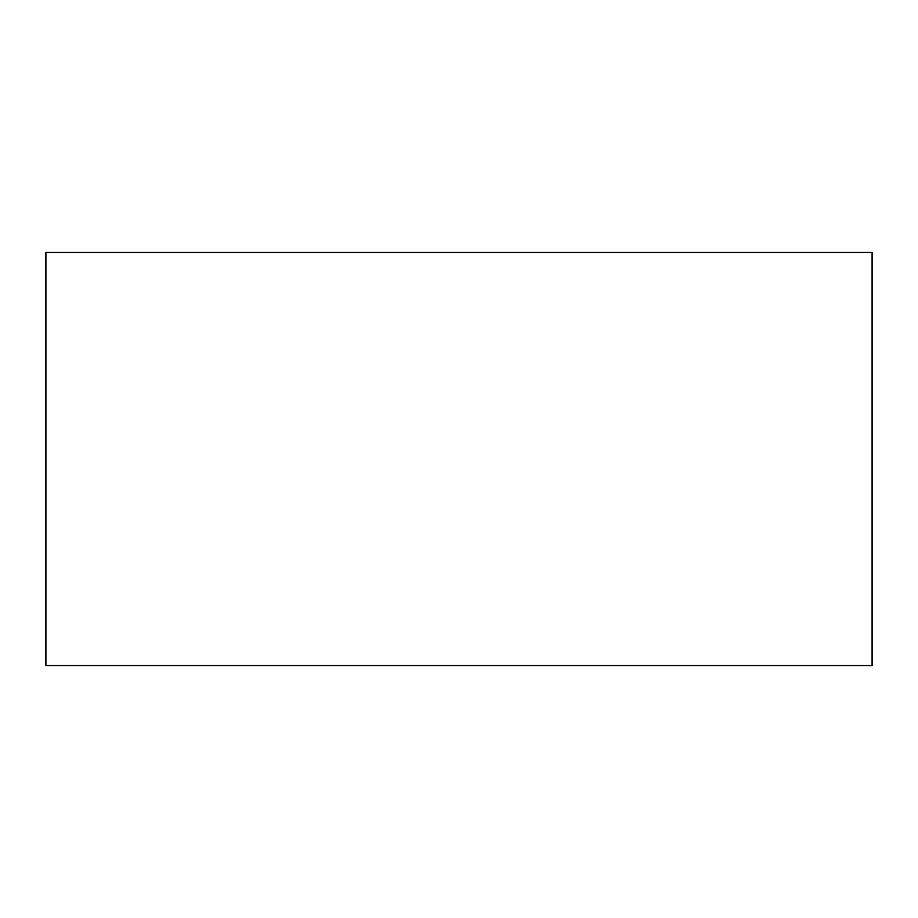 <?xml version="1.0" encoding="UTF-8"?>
<svg xmlns="http://www.w3.org/2000/svg" width="918" height="918" viewBox="0 0 918 918"><rect width="100%" height="100%" fill="white"/><g stroke="black" fill="none" stroke-linecap="round" stroke-linejoin="round"><path stroke-width="1.38" d="M45.9 252.45L872.1 252.45L872.1 665.55L45.9 665.55L45.9 252.45"/></g></svg>
